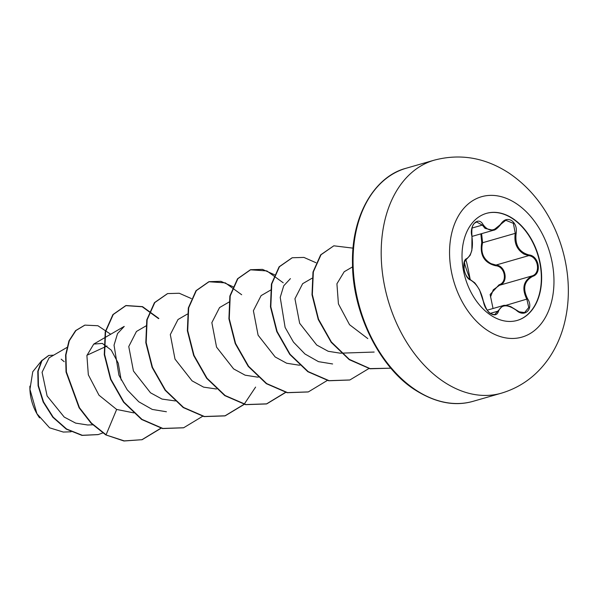 <?xml version="1.0" encoding="UTF-8"?>
<svg xmlns="http://www.w3.org/2000/svg" width="598" height="598" viewBox="0 0 598 598"><rect width="100%" height="100%" fill="white"/><g stroke="black" fill="none" stroke-linecap="round" stroke-linejoin="round"><path stroke-width="0.9" d="M486.301 213.404A55.696 38.205 -106 0 1 512.531 218.621A55.696 38.205 -106 0 1 541.287 274.676A55.696 38.205 -106 0 1 517.076 320.468M490.846 315.243A55.696 38.205 -106 0 1 462.082 259.091A55.696 38.205 -106 0 1 486.436 213.366A55.696 38.205 -106 0 1 512.815 218.539A55.696 38.205 -106 0 1 541.571 274.699A55.696 38.205 -106 0 1 517.218 320.423A55.696 38.205 -106 0 1 490.846 315.243M516.41 310.347C507.321 303.986 501.326 304.345 498.433 311.409C497.155 315.094 494.539 315.811 490.584 313.569C486.712 310.631 484.32 306.602 483.408 301.482C481.106 290.957 476.808 283.796 470.529 280.014C464.212 278.167 461.073 260.347 466.746 258.62C471.717 254.987 473.422 247.49 471.859 236.113C469.026 225.311 478.4 215.773 483.109 224.646C488.573 232.069 494.568 231.718 501.109 223.585C504.136 219.391 507.665 218.405 511.701 220.61C515.498 223.57 516.978 227.86 516.134 233.497C514.803 245.053 519.094 252.199 528.998 254.942C538.94 255.757 542.065 273.585 532.766 276.336C524.147 281.008 522.443 288.52 527.645 298.865C534.111 308.62 524.745 318.173 516.41 310.347L516.283 310.168M472.039 236.404L493.29 230.297L485.075 228.406L482.339 225.087L476.576 221.97M493.036 308.508L490.136 294.493L499.053 284.798C507.874 282.234 505.048 266.245 495.712 265.766C484.275 262.933 479.626 255.189 481.756 242.526L482.593 242.728C480.418 252.214 483.229 259.188 491.048 263.651L495.996 265.056C505.811 265.602 508.816 282.577 499.547 285.261L493.275 289.821L490.495 296.989M518.787 311.79L524.603 312.545L528.767 307.477L526.89 299.329C521.568 288.55 523.34 280.731 532.22 275.872C541.078 273.241 538.133 256.407 528.662 255.66L524.095 254.15C516.799 249.643 513.854 242.706 515.267 233.34L513.361 223.323L505.766 220.296L493.32 230.29M483.408 301.482L483.558 301.639C486.017 309.061 488.446 313.023 490.838 313.531C493.126 314.548 494.471 314.825 494.89 314.369L502.783 305.713M42.017 360.228L32.763 371.747L29.937 389.35L36.949 413.764L49.589 427.817L63.231 432.033M107.042 345.995L104.142 347.326M103.798 347.49L86.949 355.257M66.834 347.528L49.103 357.821L42.077 372.277L47.115 395.973L64.225 417.083L75.662 423.122L87.682 424.991L92.72 424.819M121.177 380.066L118.247 363.203L111.265 350.136L102.333 343.416L93.751 344.074L86.897 355.511L88.332 374.819L98.984 395.203L116.655 409.451L133.803 412.889M146.121 325.85L136.456 331.464L128.757 346.541L133.451 371.037L150.502 392.796L162.043 399.083L175.349 400.944M187.309 314.114L178.002 319.519L170.31 334.588L175.005 359.092L192.078 380.859L203.597 387.138L216.461 389.014M229.221 301.96L219.556 307.574L211.849 322.643L216.551 347.124L233.616 368.899L245.12 375.178L257.2 377.084M270.774 290.015L261.102 295.629L253.395 310.713L258.097 335.194L275.162 356.954L286.659 363.233L298.746 365.131M311.962 278.279L302.655 283.684L294.941 298.753L299.65 323.271L316.708 345.016L328.205 351.288L340.292 353.186L374.161 352.05M352.581 266.872L344.201 271.739L336.921 283.781L338.423 303.904L349.546 324.707L367.8 338.595M332.608 363.965L318.457 361.648L304.965 353.994L293.461 342.101L285.111 327.427L280.223 297.385L283.729 285.792L290.419 278.631M166.408 411.753L152.251 409.428L138.766 401.774L127.262 389.866L118.92 375.208L114.039 345.173L117.537 333.572L124.227 326.433M116.655 409.451L106.085 434.776L91.434 423.1L79.444 407.687L66.393 371.934L65.937 354.995L69.308 340.778L75.924 330.537L84.894 325.125L97.893 325.731L110.69 334.252M102.721 432.952L98.289 434.567L82.315 435.299L66.632 429.035L53.2 417.172L43.512 401.863L38.444 385.688L38.137 371.223L41.987 360.646L48.812 355.436L53.663 355.175M105.741 434.873L123.928 440.995L142.145 439.687L124.279 440.898L105.741 434.873L91.09 423.205L79.093 407.784L66.042 372.031L65.593 355.092L68.964 340.875L75.572 330.642L84.722 325.177M98.117 434.619L81.971 435.396L66.288 429.132L52.848 417.269L43.161 401.961L38.1 385.785L37.794 371.321L41.643 360.744L48.64 355.489M61.168 359.159L64.21 361.7M142.145 439.687L161.303 428.108M158.859 318.465L142.526 306.639L126.073 305.533L113.246 314.503L105.569 331.741L104.613 354.524L110.914 379.267L123.898 402.08L142.003 419.392L162.85 428.445L183.676 427.749L202.849 416.163M191.345 298.559L179.273 293.259L167.627 293.588L154.8 302.551L147.123 319.795L146.166 342.579L152.46 367.322L165.452 390.143L183.556 407.455L204.411 416.5L225.229 415.797L244.253 404.36M233.13 286.771L220.939 281.337L209.158 281.651L196.338 290.621L188.669 307.865L187.712 330.657L194.021 355.399L207.013 378.213L225.125 395.517L245.98 404.562L266.798 403.852L285.949 392.273M274.676 274.826L262.485 269.384L250.697 269.705L237.877 278.683L230.215 295.935L229.266 318.719L235.575 343.461L248.574 366.275L266.678 383.58L287.533 392.617L308.351 391.907L327.502 380.328M315.991 262.724L303.919 257.417L292.258 257.753L279.438 266.723L271.769 283.968L270.812 306.752L277.113 331.494L290.105 354.308L308.202 371.62L329.057 380.664L349.875 379.969L368.906 368.525M353.052 248.148L333.826 245.808L321.036 254.726L313.352 271.866L312.335 294.53L318.517 319.19L331.367 341.989L349.322 359.376L370.072 368.607L390.86 368.181L370.05 368.779L349.239 359.66L331.195 342.318L318.256 319.504L312.007 294.792L312.986 272.053L320.663 254.853L333.826 245.808M141.801 439.792L161.101 428.063M158.567 318.629L142.219 306.752L125.722 305.638L112.902 314.6L105.226 331.838L104.269 354.621L110.563 379.364L123.554 402.185L141.651 419.497L162.507 428.549L183.496 427.802M167.447 293.64L154.448 302.655L146.779 319.893L145.815 342.676L152.116 367.419L165.108 390.24L183.212 407.552L204.06 416.604L224.885 415.902L244.051 404.315M244.201 404.166L255.6 387.093M241.674 294.739L225.311 282.861L208.814 281.748L195.995 290.718L188.318 307.97L187.368 330.754L193.67 355.496L206.669 378.317L224.773 395.614L245.629 404.659L266.454 403.949L285.754 392.221M283.22 282.794L266.858 270.916L250.353 269.803L237.533 278.78L229.864 296.032L228.922 318.824L235.223 343.558L248.222 366.372L266.334 383.677L287.182 392.714L308.179 391.952M292.086 257.805L279.094 266.828L271.425 284.072L270.468 306.856L276.769 331.591L289.761 354.405L307.858 371.717L328.706 380.769L349.703 380.014M29.9 386.136A37.584 25.774 74 0 0 29.922 389.507A37.584 25.774 74 0 0 36.859 413.629A37.584 25.774 74 0 0 39.588 417.882M481.756 242.526L480.852 233.87M499.053 284.798L499.547 285.261L532.22 275.872L532.766 276.336M495.712 265.766L495.996 265.056L528.662 255.66L528.998 254.942M481.607 233.654L482.593 242.728L515.267 233.34L516.134 233.497M470.529 280.014A0.665 0.546 -66.9 0 0 470.23 279.58C467.023 277.614 464.982 274.22 464.108 269.377L464.242 262.552L464.773 261.162C466.021 261.797 464.818 251.788 470.23 279.58C460.475 254.651 466.141 263.187 465.595 259.958L466.455 259.315A0.665 0.576 65 0 1 466.395 259.345M466.746 258.62A0.665 0.576 65 0 1 466.455 259.315L470.155 255.309L471.859 250.45L471.964 235.993C471.575 233.497 471.575 233.497 471.964 235.993L471.859 236.113M470.23 279.58L474.117 282.368C474.722 282.503 476.531 285.037 479.559 289.97L483.468 301.833M498.433 311.409A0.665 0.478 -165.1 0 0 497.558 311.274L490.487 313.307M505.706 305.414L527.645 298.865M501.079 223.981L501.109 223.585M472.076 228.032L482.339 225.087A0.665 0.374 -30.7 0 0 483.109 224.646M516.171 203.507A73.038 50.097 -106 0 1 551.947 300.061A73.038 50.097 -106 0 1 487.355 330.32A73.038 50.097 -106 0 1 451.58 233.758A73.038 50.097 -106 0 1 516.171 203.507M501.348 393.192A121.252 83.167 -106 0 1 443.933 381.92A121.252 83.167 -106 0 1 381.33 259.674A121.252 83.167 -106 0 1 434.342 160.137L406.221 168.225A121.252 83.167 74 0 0 353.201 267.762A121.252 83.167 74 0 0 415.804 390.008A121.252 83.167 74 0 0 473.22 401.28L501.348 393.192C520.761 387.369 536.481 375.895 548.523 358.785C555.318 348.963 560.378 338.057 563.705 326.052C568.459 308.568 569.565 290.351 567.024 271.417C565.005 256.527 560.894 242.227 554.705 228.526C544.016 205.017 528.752 186.516 508.928 173.046C485.202 157.625 460.34 153.327 434.342 160.137M473.22 401.28C454.869 406.603 435.494 402.82 415.102 389.941C380.074 367.83 352.656 313.696 352.506 263.92C351.25 214.308 375.544 176.021 406.221 168.225M93.751 344.074L124.212 326.403M257.2 377.099L258.448 377.054M298.746 365.154L300.002 365.109M71.072 431.793L63.231 432.062M487.228 310.175L502.656 305.742M524.603 312.545L524.603 312.545C521.561 312.582 522.271 313.883 516.448 310.123L510.744 306.647C506.663 305.309 504.009 304.995 502.791 305.713L502.791 305.713M493.32 230.275L493.32 230.275C495.159 230.237 497.79 228.115 501.221 223.914L505.766 220.296M476.606 221.955C474.932 223.353 471.03 222.83 471.964 235.993"/></g></svg>
